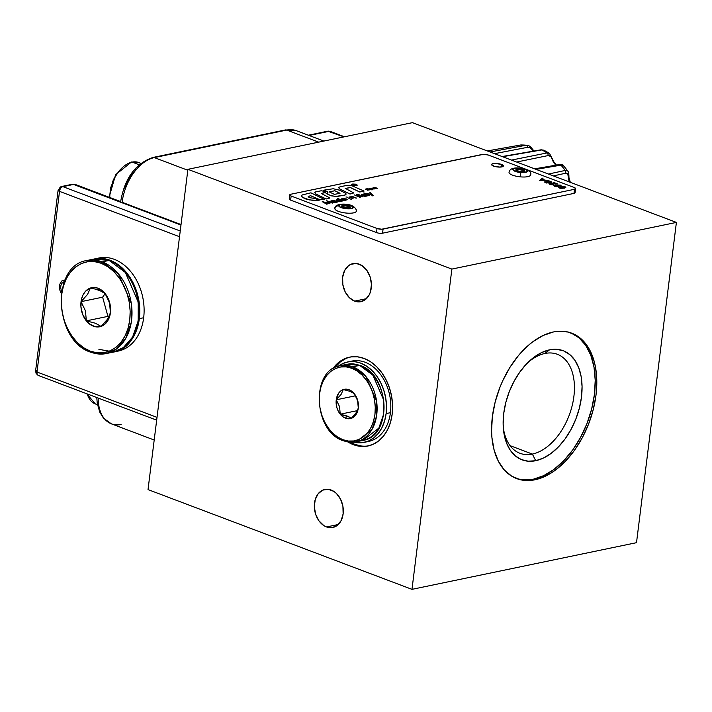 <?xml version="1.0" encoding="UTF-8"?>
<svg xmlns="http://www.w3.org/2000/svg" width="712" height="712" viewBox="0 0 712 712"><rect width="100%" height="100%" fill="white"/><g stroke="black" fill="none" stroke-linecap="round" stroke-linejoin="round"><path stroke-width="1.07" d="M139.347 318.638A47.517 34.817 78.3 0 1 114.036 351.942A47.517 34.817 78.3 0 1 113.609 352.031L119.126 350.322L125.125 346.708L130.323 341.502L134.532 334.916L137.576 327.2L139.347 318.638L143.664 317.739L139.347 318.638L139.775 309.578L138.84 300.348L136.579 291.324L133.082 282.833L128.48 275.215L122.954 268.753L116.706 263.698L109.995 260.254L103.062 258.545L94.26 258.99A47.517 34.817 78.3 0 1 94.696 258.892A47.517 34.817 78.3 0 1 139.347 318.638M114.036 351.942L118.352 351.043A47.517 34.817 -101.7 0 0 143.664 317.739A47.517 34.817 -101.7 0 0 99.013 257.993A47.517 34.817 -101.7 0 0 96.876 258.536M95.275 289.09L90.433 288.013A19.954 14.623 78.3 0 1 98.096 288.253L99.555 290.416L95.275 289.09L101.344 291.172L105.118 293.567A19.954 14.623 78.3 0 1 110.422 312.764L109.559 302.831L105.118 293.567L102.626 297.18L81.043 301.666L85.458 310.859L86.339 320.863L95.47 323.266L101.033 326.416L107.485 319.243L110.422 312.764A19.954 14.623 78.3 0 1 101.033 326.416A19.954 14.623 78.3 0 1 86.339 320.863A19.954 14.623 78.3 0 1 81.043 301.666L87.531 294.448L90.433 288.013L95.275 289.09M102.216 261.874L86.926 260.512A47.517 34.817 78.3 0 1 102.216 261.874L109.132 260.432A47.517 34.817 -101.7 0 0 93.833 259.07L109.132 260.432A1.299 0.801 -69.3 0 1 109.443 260.458A1.299 0.801 110.7 0 0 109.132 260.432L125.312 272.429L138.235 302.119L138.181 320.916L132.583 337.096L123.345 347.572L113.172 352.12A47.517 34.817 -101.7 0 0 138.876 308.741A47.517 34.817 -101.7 0 0 109.132 260.432L102.216 261.874A47.517 34.817 78.3 0 1 131.96 310.174A47.517 34.817 78.3 0 1 106.266 353.561A47.517 34.817 78.3 0 1 90.967 352.2A1.299 0.801 -69.3 0 1 90.655 352.173A1.299 0.801 -69.3 0 1 90.255 351.149C80.082 349.156 58.117 327.048 61.704 294.35C66.216 262.016 91.465 257.753 101.202 263.28A1.299 0.801 -69.3 0 1 102.216 261.874A1.299 0.801 110.7 0 0 101.202 263.28C111.375 265.273 133.34 287.381 129.762 320.071C125.241 352.413 99.992 356.676 90.255 351.149A1.299 0.801 110.7 0 0 90.655 352.173A1.299 0.801 110.7 0 0 90.967 352.2L106.266 353.561L116.439 349.005L125.677 338.529L131.275 322.349L131.32 303.561L118.406 273.862L102.216 261.874M109.684 260.645A1.299 0.801 110.7 0 0 109.443 260.458C145.969 271.539 149.386 347.26 113.172 352.12L106.266 353.561L90.664 352.182C54.13 341.093 50.712 265.371 86.926 260.512L93.833 259.07L109.434 260.45M98.897 349.352L109.372 351.185M102.626 297.18L107.93 316.377L86.339 320.863L85.458 310.859L81.043 301.666L102.626 297.18M105.118 293.567L107.788 297.732L110.209 305.083L110.422 312.764L108.393 319.599L104.45 324.547L101.033 326.416L95.301 326.737L89.65 324.094L86.339 320.863L82.636 314.357L80.928 306.756L81.48 299.236L83.064 294.83L85.511 291.261L90.433 288.013L94.206 287.461L98.096 288.253L101.816 290.336L105.118 293.567L99.555 290.416L98.096 288.253A19.954 14.623 78.3 0 1 105.118 293.567L108.749 300.366L110.422 307.878L110.422 312.764L107.485 319.243L101.033 326.416L95.47 323.266L86.339 320.863L107.93 316.377L108.972 316.769M101.202 263.28L94.456 261.615L87.763 261.704L81.373 263.538L75.534 267.053L70.479 272.118L66.385 278.517L63.421 286.028L61.704 294.35L61.285 303.17L62.202 312.15L64.4 320.934L67.8 329.184L72.277 336.598L77.653 342.881L83.722 347.794L90.255 351.149L97.001 352.814L103.694 352.725L110.084 350.891L115.922 347.376L120.987 342.312L125.072 335.904L128.035 328.401L129.762 320.071L130.171 311.26L129.264 302.28L127.065 293.495L123.657 285.245L119.189 277.831L113.804 271.548L107.734 266.635L101.202 263.28M81.043 301.666A19.954 14.623 78.3 0 1 90.433 288.013L87.531 294.448L81.043 301.666M366.395 441.787A41.038 30.064 -101.7 0 0 368.576 441.449A41.038 30.064 -101.7 0 0 390.434 412.693L386.118 413.583A41.038 30.064 78.3 0 1 364.259 442.348A41.038 30.064 78.3 0 1 354.202 442.152L362.978 442.579L368.647 440.942L373.827 437.827L378.321 433.332L381.952 427.645L384.587 420.979L386.118 413.583L386.483 405.76L385.673 397.794L383.724 389.989L380.697 382.664L376.728 376.078L371.958 370.498L366.564 366.137L360.762 363.165L354.772 361.687L348.827 361.758L343.157 363.396L337.978 366.511M390.434 412.693A41.038 30.064 -101.7 0 0 351.87 361.091L347.554 361.99A41.038 30.064 78.3 0 1 386.118 413.583L390.434 412.693M338.414 366.173A41.038 30.064 78.3 0 1 347.554 361.99M349.53 417.152L351.238 418.362A14.961 10.965 78.3 0 1 345.498 418.184L347.073 416.004L349.53 417.152L340.229 414.197A14.961 10.965 78.3 0 1 336.251 399.797L339.571 406.694L340.229 414.197L339.571 406.694L336.251 399.797A14.961 10.965 78.3 0 1 343.291 389.562L341.119 394.386L336.251 399.797L341.119 394.386L343.291 389.562A14.961 10.965 78.3 0 1 354.309 393.727L350.135 391.369L343.291 389.562L350.135 391.369L354.309 393.727A14.961 10.965 78.3 0 1 358.287 408.127L357.638 400.678L354.309 393.727L357.638 400.678L358.287 408.127L356.908 411.678L353.891 415.701L351.238 418.362L349.53 417.152M343.531 440.737L356.045 441.849L371.931 429.55L376.506 416.315L376.55 400.936L365.977 376.639L352.734 366.831A1.299 0.801 110.7 0 0 351.719 368.238C359.987 369.866 377.85 387.835 374.939 414.42C371.263 440.719 350.731 444.181 342.819 439.687A1.299 0.801 110.7 0 0 343.211 440.71A1.299 0.801 110.7 0 0 343.531 440.737A1.299 0.801 -69.3 0 1 343.211 440.71A1.299 0.801 -69.3 0 1 342.819 439.687C334.542 438.058 316.68 420.089 319.599 393.505C323.266 367.214 343.798 363.743 351.719 368.238A1.299 0.801 -69.3 0 1 352.734 366.831A38.875 28.489 78.3 0 1 377.075 406.356A38.875 28.489 78.3 0 1 356.045 441.849A38.875 28.489 78.3 0 1 343.531 440.737M359.64 365.398L352.734 366.831L359.64 365.398L372.883 375.206L383.457 399.503L383.412 414.882L378.837 428.117L362.951 440.417A38.875 28.489 -101.7 0 0 383.982 404.914A38.875 28.489 -101.7 0 0 359.64 365.398A1.299 0.801 -69.3 0 1 359.96 365.416A1.299 0.801 110.7 0 0 359.64 365.398A38.875 28.489 -101.7 0 0 347.127 364.286L359.64 365.398M360.192 365.612A1.299 0.801 110.7 0 0 359.96 365.416C389.865 374.503 392.659 436.385 362.951 440.417L356.045 441.849L343.22 440.719C313.307 431.623 310.512 369.742 340.22 365.719A38.875 28.489 78.3 0 1 352.734 366.831L340.22 365.719L347.127 364.286L359.943 365.416M355.582 395.783L336.251 399.797L355.582 395.783M357.442 410.619L340.229 414.197L357.442 410.619M347.073 416.004L345.498 418.184A14.961 10.965 78.3 0 1 340.229 414.197L347.073 416.004M342.819 439.687L348.302 441.04L353.748 440.968L358.937 439.473L363.69 436.616L367.801 432.504L371.13 427.298L373.533 421.184L374.939 414.42L375.268 407.246L374.53 399.957L372.741 392.81L369.982 386.1L366.342 380.075L361.963 374.966L357.032 370.97L351.719 368.238L346.237 366.885L340.79 366.956L335.592 368.451L330.849 371.308L326.737 375.42L323.408 380.635L320.996 386.741L319.599 393.505L319.261 400.678L320 407.976L321.788 415.114L324.556 421.824L328.196 427.859L332.566 432.967L337.506 436.963L342.819 439.687M358.287 408.127L357.451 411.67L355.92 414.678L353.802 416.965L351.238 418.362L348.408 418.781L345.498 418.184L342.703 416.627L338.227 411.073L336.838 407.469L336.251 399.797L338.609 393.247L340.728 390.959L343.291 389.562L346.13 389.144L349.04 389.74L351.826 391.306L356.312 396.851L358.367 404.3L358.287 408.127A14.961 10.965 78.3 0 1 351.238 418.362L356.089 412.987L358.287 408.127M326.603 193.335L330.279 195.453L335.494 196.441L344.492 195.141L346.13 194.154L345.4 193.139L339.375 190.14L333.198 188.751L323.177 190.264L327.689 191.813L327.938 192.712L326.603 193.335M339.829 193.352L334.364 194.358L329.167 191.866L334.836 190.727L339.829 193.352M354.434 194.946L360.245 197.304L354.434 194.946M564.207 188.021L565.826 187.39L564.928 186.597L561.359 186.259L558.466 187.229L560.842 188.217L564.545 188.146M564.482 186.758L564.91 187.416L562.427 188.012L559.267 187.3L561.786 186.491L564.482 186.758M501.444 164.428L501.123 167.017L501.444 164.428A5.936 1.709 -172.9 0 1 503.375 165.985A5.936 1.709 -172.9 0 1 499.779 167.097A5.936 1.709 -172.9 0 1 493.523 166.074A5.936 1.709 -172.9 0 1 491.592 164.517A5.936 1.709 -172.9 0 1 495.187 163.404A5.936 1.709 -172.9 0 1 501.444 164.428L503.322 166.163L500.011 167.089L494.457 166.377L491.592 164.659L492.419 163.787L494.956 163.404L501.444 164.428M382.558 233.189L383.074 229.086A4.316 1.237 -172.9 0 1 377.013 228.481L376.497 232.584A4.316 1.237 7.1 0 0 382.558 233.189L383.074 229.086L574.495 189.294L573.979 193.397A4.316 1.237 7.1 0 0 575.091 192.73L575.599 188.627A4.316 1.237 -172.9 0 1 574.495 189.294L573.979 193.397L382.558 233.189M289.74 194.901L289.223 199.004A4.316 1.237 7.1 0 0 290.63 200.134L291.146 196.031L377.013 228.481L376.497 232.584L290.63 200.134L291.146 196.031A4.316 1.237 -172.9 0 1 289.74 194.901A4.316 1.237 -172.9 0 1 290.843 194.234L289.74 195.008L291.146 196.031L377.013 228.481L381.73 229.22L574.495 189.294L575.599 188.52L574.192 187.496L488.325 155.047L483.608 154.299L290.843 194.234L482.264 154.442A4.316 1.237 -172.9 0 1 488.325 155.047L574.192 187.496A4.316 1.237 -172.9 0 1 575.599 188.627M324.191 199.36L319.982 199.823L324.254 199.351L310.895 192.819L302.217 194.946L301.514 196.014L302.306 197.251L301.674 195.489M543.968 180.367L544.502 180.572M549.522 182.468L550.243 182.744M552.014 183.411L552.717 183.678M560.62 186.669L559.249 187.425M547.599 180.35L539.874 180.394M542.793 178.534L542.268 179.148M565.809 187.354L561.599 188.484L559.116 188.012L558.484 187.283M357.727 195.221L356.783 194.563M362.114 196.912L357.575 195.453M359.925 197.366L354.736 195.079M353.143 198.781L349.387 197.153M356.178 198.15L352.315 196.966L350.758 197.5M351.247 199.369L347.376 197.571L351.247 199.369M345.961 197.046L347.02 197.019L345.961 197.046M345.996 198.995L343.095 199.832M347.251 199.76L343.46 199.93L346.388 198.951L341.974 198.452L341.36 199.226L343.3 200.125L347.251 199.76L344.368 200.517L341.885 199.858L341.288 199.04M337.533 202.021L333.937 202.689L331.436 202.039L330.84 201.211M333.483 200.713L334.133 200.784M333.51 200.499L330.938 200.917L332.139 202.11L334.72 202.52L337.853 201.959L333.777 200.401M357.308 185.138L356.57 185.663L356.979 185.111L356.142 184.497L352.289 184.043L351.879 184.604L352.716 185.209L356.561 185.663L353.455 185.538L351.55 184.568L353.197 183.954M353.197 192.685L353.116 193.308L349.984 194.047L339.295 188.769L338.698 187.452M364.028 191.083L359.747 192.018L350.331 187.55L345.169 188.582M319.012 200.437L313.592 200.517L305.973 199.075L302.297 197.286L309.604 199.947L319.083 200.428L315.14 198.497L309.284 197.625L308.171 196.637L310.53 195.658L319.982 199.787L310.53 195.702L308.171 196.681M370.089 189.748L367.303 190.22M369.154 189.819L366.742 189.801L365.523 189.081M368.131 188.716L366.28 189.161M354.887 185.28L353.099 184.604L354.665 184.595L355.813 185.093L354.887 185.28M372.625 189.792L369.332 188.6M373.346 188.974L372.073 189.472M374.948 188.831L373.15 187.47M377.493 188.306L374.61 188.369M325.678 192.142L321.281 193.548M329.309 197.651L329.229 198.274L326.096 199.013L315.452 193.762L314.855 192.409M346.077 193.869L345.16 195.008L336.812 196.521L331.436 195.853L326.105 193.477M327.929 192.747L326.968 191.386L323.293 190.282M328.695 203.098L326.879 200.998M332.406 203.089L328.401 201.861M329.843 203.579L324.619 202.591M327.066 204.202L322.776 201.941M342.757 200.935L339.161 201.594L336.669 200.953L336.215 199.956M338.369 199.6L339.357 199.689M338.779 199.431L337.435 198.586M367.828 195.729L365.3 196.423L361.732 195.738L361.135 194.919L364.259 196.183L368.149 195.658L364.277 193.86L363.779 193.958L364.5 194.296L362.274 194.234L361.126 194.901M363.788 194.412L364.428 194.483M369.457 195.391L364.135 193.041M373.061 195.595L366.911 193.513M371.103 194.251L370 192.872M561.074 185.36L558.012 185.431M558.573 185.93L558.502 186.597L556.428 186.713L554.248 186.152L553.883 185.423M550.99 183.34L551.844 183.402L550.011 183.438L549.904 183.936L553.126 184.88L550.127 184.595L548.997 183.598M553.153 184.675L549.726 184.248L548.908 183.732L549.237 183.296L555.725 183.536L553.464 182.352L557.594 183.91L551.827 183.393L555.698 183.74M554.986 183.465L553.242 182.592M556.846 183.847L549.691 183.838M545.775 181.729L546.745 181.756M551.925 182.076L551.061 182.717L548.623 182.53M548.765 182.708L546.309 183.037L544.422 181.952M371.646 194.821L372.661 195.88L371.646 194.821M366.457 193.406L371.388 194.323L369.84 192.703L370.409 192.587L373.248 195.56L366.457 193.406M539.687 180.367L548.16 180.341L544.867 180.136L542.108 179.095L542.98 178.383L542.384 178.16L539.687 180.367M544.013 180.145L540.8 180.163L541.832 179.317L544.013 180.145M342.712 198.612L345.373 198.835L342.285 199.485L341.983 198.968L342.712 198.612M336.082 201.914L333.643 200.926L331.534 201.327M324.868 192.676L321.29 193.504L329.318 197.607L329.238 198.23L326.096 198.968L316.075 194.065L314.713 192.685L315.701 191.857L321.139 190.789L324.645 191.341L325.687 192.107L324.868 192.676M326.683 200.713L332.771 203.009L328.063 201.523L329.932 203.605L323.987 202.235L326.835 204.246L322.233 201.638L328.988 203.16L326.683 200.713M335.183 201.051L336.082 201.861L334.729 202.279L331.525 201.274L332.887 200.713L335.183 201.051M349.094 197.01L352.965 198.817L350.838 197.375L351.408 196.806L356.498 198.078L352.68 196.574L349.094 197.01M543.452 180.145L541.805 179.522L541.031 180.163M340.033 193.264L334.836 190.772L329.158 191.911M374.468 188.929L373.07 187.452L373.96 187.265L377.574 188.288L375.509 188.137L374.468 188.929M375.019 188.004L374.085 187.737L375.019 188.004M371.922 189.944L373.186 188.822L371.7 188.173L369.279 188.573L371.922 189.944M372.563 189.134L370.365 188.555L372.563 189.134M366.377 195.613L363.939 194.634L361.829 195.035M345.044 198.951L341.956 199.173M341.306 200.829L338.868 199.841L336.758 200.241M548.053 182.779L545.125 182.112M546.887 181.658L544.377 181.987L546.772 182.904L551.987 182.121L549.086 180.875L546.958 180.973L546.887 181.658M547.831 182.699L545.125 181.987L547.101 181.916L547.831 182.699M550.83 182.254L547.35 181.391L549.806 181.257L551.079 181.782L550.83 182.254M551.195 182.201L549.281 181.355L547.368 181.471M548.676 182.325L550.171 182.512M558.012 186.241L556.437 185.476L554.541 185.779M561.092 185.147L555.2 184.942L553.758 185.485L557.434 186.562L558.858 186.019L557.327 185.2L561.092 185.147M554.933 185.245L558.039 186.037L555.778 186.161L554.568 185.574L554.933 185.245M565.025 187.398L560.958 186.802M363.832 192.899L369.777 195.319L363.832 192.899M356.481 194.429L359.4 194.874L359.88 195.088L359.026 195.266L362.435 196.85L357.753 195.533L357.273 195.31L358.047 195.15L356.481 194.429M365.478 194.75L366.377 195.56L365.203 195.969L361.829 194.981L363.182 194.412L365.478 194.75M367.25 190.193L370.124 189.775L368.7 189.081L366.324 189.161L367.855 188.529L365.443 189.134L369.119 189.73L367.25 190.193M343.077 200.873L337.63 198.345L339.419 199.511L337.185 199.449L336.046 200.117L339.188 201.389L343.077 200.873M340.407 199.965L341.333 200.624L339.953 201.193L336.758 200.188L338.111 199.627L340.407 199.965M352.547 184.096L355.404 184.132L357.317 185.102L356.57 185.618L356.988 185.067L356.151 184.453L352.547 184.096M340.211 186.722L338.707 187.407L339.304 188.733L349.984 194.002L353.116 193.272L353.205 192.641L345.382 188.413L350.34 187.505L359.747 191.973L364.09 191.074L351.968 185.77L346.673 185.449L340.211 186.722M350.117 207.406A4.316 1.237 7.1 0 0 346.077 205.964A4.316 1.237 7.1 0 0 341.813 206.364M350.286 206.996L348.871 205.973L345.774 205.305L342.81 205.376L341.716 206.16A4.316 1.237 -172.9 0 1 341.716 206.044A4.316 1.237 -172.9 0 1 345.961 205.323A4.316 1.237 -172.9 0 1 350.286 206.996A4.316 1.237 -172.9 0 1 350.286 207.112A4.316 1.237 -172.9 0 1 346.041 207.833A4.316 1.237 -172.9 0 1 341.716 206.16L343.139 207.183L346.237 207.851L349.192 207.779L350.286 206.996M334.88 208.812A3.453 3.293 -10.3 0 1 338.716 205.857A7.343 2.109 -172.9 0 1 345.605 204.406A7.343 2.109 -172.9 0 1 353.286 207.29A3.453 3.293 -10.3 0 1 356.303 210.912A3.453 3.293 169.7 0 0 353.286 207.29A7.343 2.109 -172.9 0 1 346.397 208.741A7.343 2.109 -172.9 0 1 338.716 205.857A3.453 3.293 169.7 0 0 334.88 208.812A10.796 3.106 7.1 0 0 345.445 212.968A10.796 3.106 7.1 0 0 356.285 211.331M338.716 205.857L340.576 204.54L345.605 204.406L350.874 205.554L353.286 207.29L351.425 208.616L346.397 208.741L341.128 207.601L338.716 205.857M350.206 207.61L348.791 206.587L345.694 205.919L341.68 206.533M524.263 171.2A4.316 1.237 7.1 0 0 519.733 169.705L519.813 169.091A4.316 1.237 -172.9 0 1 524.441 170.916A4.316 1.237 -172.9 0 1 520.499 171.663L524.237 171.227L524.281 170.506L522.937 169.741L518.202 169.038L515.897 169.75L517.375 171.014L520.499 171.663A4.316 1.237 -172.9 0 1 515.871 169.848A4.316 1.237 -172.9 0 1 519.813 169.091L519.733 169.705L515.817 170.364M509.027 172.402A10.796 3.106 7.1 0 0 520.606 176.879L520.739 172.562A7.343 2.109 -172.9 0 1 512.889 169.714A7.343 2.109 -172.9 0 1 519.573 168.192L519.573 168.192A7.343 2.109 -172.9 0 1 527.423 171.04A7.343 2.109 -172.9 0 1 520.739 172.562L520.606 176.879A10.796 3.106 7.1 0 0 530.467 174.921M519.573 168.192L524.886 169.296L527.174 170.595L527.396 171.45L523.471 172.651L515.426 171.459L513.138 170.159L513.218 168.931L515.63 168.192L519.573 168.192M524.352 171.378L522.857 170.355L519.733 169.705A4.316 1.237 7.1 0 0 515.969 170.168M532.362 454.069A52.919 32.645 -69.3 0 1 519.92 453.277A52.919 32.645 -69.3 0 1 503.268 427.253A52.919 32.645 110.7 0 0 532.362 454.069L535.7 460.709A58.322 35.983 -69.3 0 1 503.42 429.176A58.322 35.983 -69.3 0 1 529.016 361.438A58.322 35.983 -69.3 0 1 549.504 349.85L544.894 353.481A52.919 32.645 110.7 0 0 527.637 362.782A52.919 32.645 -69.3 0 1 544.894 353.481L549.504 349.85L541.788 352.485L534.107 357.157L526.755 363.681L520 371.798L514.126 381.196L509.338 391.529L505.832 402.387L503.74 413.352L503.144 424.014L504.052 433.955L506.454 442.793L510.237 450.18L515.266 455.858L521.353 459.578L528.251 461.216L535.7 460.709L543.407 458.065L551.097 453.393L558.448 446.878L565.194 438.761L571.077 429.354L575.857 419.03L579.363 408.172L581.464 397.198L582.06 386.545L581.143 376.603L578.749 367.766L574.958 360.37L569.929 354.701L563.851 350.972L556.953 349.334L549.504 349.85A58.322 35.983 -69.3 0 1 581.464 397.198A58.322 35.983 -69.3 0 1 535.7 460.709L532.362 454.069A52.919 32.645 110.7 0 0 573.89 396.442A52.919 32.645 110.7 0 0 544.894 353.481A52.919 32.645 -69.3 0 1 557.336 354.273A52.919 32.645 -69.3 0 1 572.11 405.92A52.919 32.645 -69.3 0 1 532.362 454.069L510.059 445.641L532.362 454.069M515.906 478.304A77.759 47.971 110.7 0 0 533.395 479.185L534.988 479.781A77.759 47.971 -69.3 0 1 516.698 478.615A77.759 47.971 -69.3 0 1 494.991 402.725A77.759 47.971 -69.3 0 1 553.393 331.97L558.431 331.267L568.043 332.023L576.738 335.619L584.178 341.911L590.079 350.669L594.226 361.545L595.579 367.641L596.807 380.893L596.006 395.107L593.212 409.729L588.539 424.21L582.158 437.987L574.317 450.527L565.319 461.349L555.511 470.036L550.421 473.48L540.105 478.375L529.951 480.484L520.338 479.728L511.643 476.132L504.203 469.84L498.293 461.091L494.155 450.215L491.939 437.64L491.574 430.858L492.375 416.645L495.169 402.022L499.842 387.542L502.832 380.537L509.979 367.321L518.434 355.582L527.886 345.774L532.87 341.716L543.114 335.494L553.393 331.97A77.759 47.971 -69.3 0 1 571.683 333.145A77.759 47.971 -69.3 0 1 593.39 409.026A77.759 47.971 -69.3 0 1 534.988 479.781L533.395 479.185A77.759 47.971 110.7 0 0 591.636 409.089A77.759 47.971 110.7 0 0 570.882 332.851M354.647 301.123L366.422 298.675L354.647 301.123A19.438 14.24 78.3 0 1 342.472 281.365A19.438 14.24 78.3 0 1 352.992 263.618A19.438 14.24 78.3 0 1 359.248 264.17A19.438 14.24 78.3 0 1 371.415 283.937A19.438 14.24 78.3 0 1 360.904 301.683A19.438 14.24 78.3 0 1 354.647 301.123L360.299 301.79L365.434 299.538L369.288 294.715L370.534 291.555L371.433 284.346L370.124 276.879L366.805 270.293L361.99 265.576L356.409 263.467L350.909 264.277L348.453 265.754L344.608 270.578L342.632 277.235L342.846 284.72L345.195 291.884L349.343 297.652L354.647 301.123M326.514 526.951L338.289 524.504L326.514 526.951A19.438 14.24 78.3 0 1 314.348 507.193A19.438 14.24 78.3 0 1 324.859 489.438A19.438 14.24 78.3 0 1 331.116 489.998A19.438 14.24 78.3 0 1 343.291 509.756A19.438 14.24 78.3 0 1 332.771 527.503A19.438 14.24 78.3 0 1 326.514 526.951L332.166 527.619L337.31 525.367L341.155 520.543L343.131 513.886L342.917 506.401L340.567 499.237L336.42 493.469L333.866 491.405L328.285 489.295L322.776 490.105L318.193 493.71L315.229 499.566L314.33 506.775L315.638 514.242L318.949 520.828L323.764 525.545L326.514 526.951M361.465 446.015L354.852 444.386L353.41 444.68L360.032 446.317L366.6 446.228L372.865 444.43L378.597 440.977L383.563 436.011L387.577 429.728L390.488 422.358L392.17 414.188L392.579 405.537L391.689 396.726L389.526 388.111L386.189 380.012L381.801 372.732L376.523 366.564L370.56 361.749L364.152 358.456L357.531 356.828L350.963 356.908L344.697 358.715L338.965 362.159L332.744 368.807A45.354 33.233 78.3 0 1 349.548 357.157A45.354 33.233 78.3 0 1 364.152 358.456A45.354 33.233 78.3 0 1 392.543 404.567A45.354 33.233 78.3 0 1 368.015 445.979A45.354 33.233 78.3 0 1 353.41 444.68L354.852 444.386A45.354 33.233 -101.7 0 0 368.727 445.819M354.852 444.386L350.357 442.268A45.354 33.233 -101.7 0 0 354.852 444.386M350.268 357.024A45.354 33.233 -101.7 0 0 334.836 367.606L340.407 361.865L346.13 358.412M353.41 444.68A45.354 33.233 78.3 0 1 347.954 442.001L353.41 444.68M451.871 269.083L187.915 169.322L412.444 122.651L676.4 222.411L451.871 269.083L411.981 589.349L148.025 489.589L187.915 169.322L148.025 489.589L411.981 589.349L636.51 542.678L676.4 222.411L412.444 122.651L187.915 169.322L451.871 269.083L411.981 589.349L636.51 542.678L676.4 222.411L451.871 269.083M570.935 332.878L579.043 337.844L585.745 345.4L590.8 355.261L593.995 367.045L595.214 380.297L594.413 394.51L591.619 409.133L586.946 423.613L580.565 437.382L572.733 449.922L563.735 460.744L553.927 469.439L543.683 475.661L533.395 479.185L528.357 479.888L518.754 479.132M65.504 279.772L61.971 280.795L59.71 284.346L59.488 289.223L61.374 293.798M61.401 284.052L62.754 282.353L64.57 281.552L62.006 283.1L60.965 285.165L61.401 284.052M61.633 291.591L60.645 287.701L60.965 285.165L60.645 287.701L61.633 291.591M109.096 197.233L115.611 174.707L131.426 162.042L138.715 162.523A28.079 17.319 110.7 0 0 132.12 162.105A2.163 1.584 -101.7 0 0 131.4 162.042A2.163 1.584 78.3 0 1 132.12 162.105A28.079 17.319 -69.3 0 1 140.673 163.502M132.12 162.105L139.16 164.757L132.12 162.105A28.079 17.319 110.7 0 0 109.79 197.491A28.079 17.319 -69.3 0 1 132.12 162.105M120.159 169.696L114.543 177.484L112.425 182.076M110.858 186.9L109.666 196.512M87.273 393.95A28.079 17.319 110.7 0 0 95.337 403.927L97.499 404.745M285.298 129.958A4.316 3.168 78.3 0 1 286.74 130.073A41.038 25.32 -69.3 0 1 296.762 130.839M120.657 201.603C124.707 178.196 135.467 163.484 152.929 157.468A4.316 3.168 78.3 0 1 154.326 157.592L187.799 170.248L154.326 157.592A41.038 25.32 110.7 0 0 122.117 202.288L181.035 224.556L122.117 202.288A41.038 25.32 110.7 0 0 122.108 202.377L181.026 224.645L122.108 202.377A41.038 25.32 -69.3 0 1 122.117 202.288A41.038 25.32 -69.3 0 1 154.326 157.592L286.74 130.073A4.316 3.168 -101.7 0 0 285.343 129.949L296.388 130.688A41.038 25.32 110.7 0 0 286.74 130.073L318.682 142.142L286.74 130.073L154.326 157.592A4.316 3.168 -101.7 0 0 152.884 157.486M124.787 188.235L127.742 181.4L131.471 175.143L135.814 169.723M121.085 424.486A41.038 25.32 -69.3 0 1 110.965 423.676A41.038 25.32 -69.3 0 1 98.167 398.061A41.038 25.32 110.7 0 0 111.428 423.863L103.48 418.149L99.742 412.088L97.268 403.401L96.779 397.536M39.374 375.527A4.316 2.661 -69.3 0 1 38.359 375.455A4.316 2.661 -69.3 0 1 37.006 372.02A4.316 1.237 -172.9 0 1 35.6 370.881A4.316 1.237 -172.9 0 1 36.704 370.213M38.359 375.455L36.125 373.533L35.6 370.881A4.316 1.237 7.1 0 0 37.006 372.02L157.023 417.374L37.006 372.02A4.316 2.661 110.7 0 0 38.359 375.455L156.667 420.169M329.167 131.302L330.181 131.373A4.316 2.661 110.7 0 0 329.167 131.302A4.316 3.168 -101.7 0 0 327.778 131.177L343.949 136.891L329.167 131.302L309.07 135.485L329.167 131.302M35.6 370.881L58.099 190.22A4.316 1.237 7.1 0 0 59.514 191.359A4.316 2.661 -69.3 0 1 62.905 186.651L180.234 230.991L62.905 186.651A4.316 3.168 -101.7 0 0 61.508 186.526A4.316 3.168 78.3 0 1 62.905 186.651A4.316 2.661 110.7 0 0 59.514 191.359A4.316 1.237 -172.9 0 1 58.099 190.22A4.316 1.237 -172.9 0 1 59.212 189.552A4.316 3.168 78.3 0 1 61.508 186.526L72.17 184.31A4.316 3.168 78.3 0 1 73.559 184.435A8.642 5.331 -69.3 0 1 75.588 184.568A8.642 5.331 110.7 0 0 73.559 184.435A4.316 3.168 -101.7 0 0 72.17 184.31L75.588 184.568L119.447 201.14M62.905 186.651L73.559 184.435L180.973 225.036L73.559 184.435L62.905 186.651M59.514 191.359L179.522 236.713L59.514 191.359L37.006 372.02L59.514 191.359M487.311 150.944L520.57 145.008A72.971 53.462 78.3 0 1 526.043 145.23A2.163 1.611 79.4 0 1 527.708 147.286L494.529 153.676L527.708 147.286A2.163 1.611 -100.6 0 0 526.043 145.23L490.043 151.985L526.043 145.23A72.971 53.462 -101.7 0 0 520.57 145.008L487.328 150.953L520.57 145.008A2.163 1.566 -100.1 0 0 520.392 145.034A2.163 1.566 79.9 0 1 520.57 145.008L521.157 144.954M502.094 156.533L540.986 149.814L543.923 150.188L541.779 149.947A72.971 53.462 78.3 0 1 547.03 152.938A2.163 1.62 78.7 0 1 548.053 155.59L516.645 162.033L548.053 155.59A2.163 1.62 -101.3 0 0 547.03 152.938L511.492 160.084L547.03 152.938A72.971 53.462 -101.7 0 0 541.779 149.947L502.556 156.711L541.779 149.947A2.163 1.575 -99.8 0 0 540.969 149.814A2.163 1.575 80.2 0 1 541.779 149.947L543.861 150.17L545.134 151.54M560.949 165.122L536.109 169.394L560.949 165.122A2.163 1.584 -99.8 0 0 559.605 164.543A2.163 1.584 80.2 0 1 560.949 165.122L563.619 166.012L562.872 165.175L560.949 165.122A72.971 53.462 78.3 0 1 565.194 170.444A72.971 53.462 -101.7 0 0 560.949 165.122M548.436 174.048L565.194 170.444L548.436 174.048M567.784 171.005L565.194 170.444A2.163 1.62 77.9 0 1 565.417 173.283L553.357 175.909L565.417 173.283C567.544 172.642 568.532 174.093 568.399 177.653A8.606 6.301 -101.7 0 0 569.493 182.005A8.606 6.301 -101.7 0 1 568.399 177.653L568.924 177.43L568.399 177.653L567.784 173.853L565.417 173.283A2.163 1.62 -102.1 0 0 565.194 170.444L567.108 170.497M552.717 160.458A8.606 6.301 -101.7 0 0 553.482 162.167A2.163 0.587 -29.3 0 1 554.096 162.247A2.163 0.587 150.7 0 0 553.482 162.167A8.606 6.301 -101.7 0 0 556.134 165.14A8.606 6.301 -101.7 0 1 553.482 162.167A8.606 6.301 -101.7 0 1 552.717 160.458L553.286 160.449L552.717 160.458L550.848 156.453L548.053 155.59C550.207 155.18 551.756 156.809 552.717 160.458M533.288 150.837L533.991 151.781C532.042 148.594 529.951 147.099 527.708 147.286L530.146 147.687L533.288 150.837M527.12 145.195L526.043 145.23M549.397 153.311L547.03 152.938L549.148 153.169M558.822 165.015A2.163 1.584 80.2 0 1 559.605 164.543L534.659 168.842M567.74 170.942L568.149 171.699L567.74 170.942M94.696 258.892L99.013 257.993M368.576 441.449L364.259 442.348M341.635 206.658L341.716 206.044M356.312 211.197L356.276 209.96C354.46 205.946 349.904 203.997 342.614 204.121C337.168 204.531 334.587 205.999 334.871 208.527M524.361 171.53L524.441 170.916M509.027 172.331C509.561 168.958 513.041 167.534 519.475 168.032C528.5 169.776 532.167 172.099 530.467 175.001M138.715 162.523L140.878 163.342M86.713 393.736L95.337 403.927M152.929 157.468L285.343 129.949M323.853 141.065L296.388 130.688M154.201 440.025L111.428 423.863M344.492 136.775L330.181 131.373L327.778 131.177L308.367 135.218M58.099 190.22L61.508 186.526M570.437 182.735L568.924 177.43C568.941 174.013 568.577 171.895 567.838 171.067L563.423 165.522C563.139 164.73 561.866 164.41 559.596 164.543M556.508 165.077L554.096 162.247L549.468 153.347L543.923 150.188M521.175 144.945L528.785 145.64L530.707 146.939L533.982 151.024"/></g></svg>
